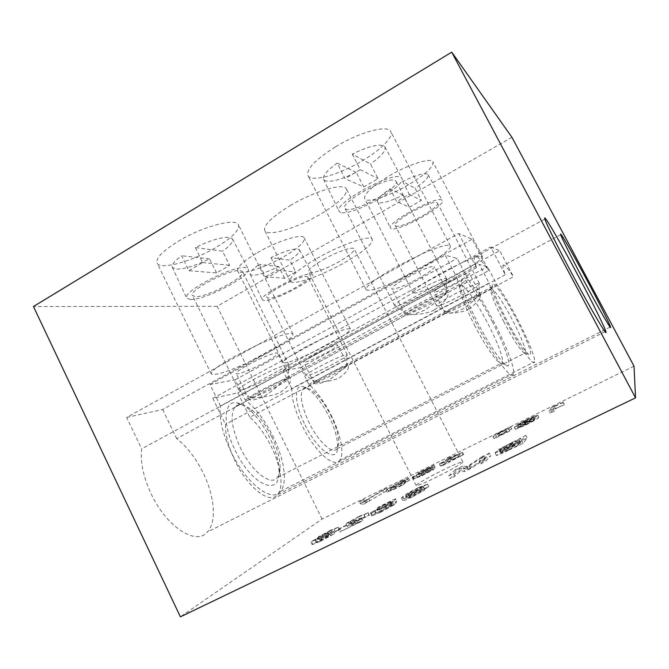 <?xml version="1.0" encoding="UTF-8"?>
<svg xmlns="http://www.w3.org/2000/svg" width="669" height="669" viewBox="0 0 669 669"><rect width="100%" height="100%" fill="white"/><g stroke="black" fill="none" stroke-linecap="round" stroke-linejoin="round"><path stroke-width="0.5" stroke-dasharray="3.35 2.51" d="M323.528 259.438C337.143 251.586 353.374 246.108 354.169 248.943C354.411 251.427 349.318 255.7 338.899 261.755C325.669 269.331 309.546 274.909 308.543 272.091C308.15 269.749 313.151 265.534 323.528 259.438M434.332 478.184C448.79 471.193 463.851 462.538 462.839 461.869C461.618 461.535 455.464 464.035 444.383 469.379C430.376 476.161 415.357 484.741 416.185 485.535C417.205 485.953 423.251 483.503 434.332 478.184M290.195 205.617C314.622 190.924 344.443 182.47 346.467 189.001C347.428 194.788 338.639 203.259 320.108 214.406C296.869 228.196 267.458 237.094 264.715 230.479C263.352 225.236 271.848 216.948 290.195 205.617M316.914 258.443C341.708 244.11 371.044 234.309 372.324 239.41C372.658 244.018 363.426 251.745 344.627 262.616C321.078 276.08 292.102 286.198 290.129 281.114C289.334 276.999 298.265 269.44 316.914 258.443M560.714 234.677L502.929 265.744C502.812 267.157 503.598 270.151 505.287 274.733L490.695 246.928L460.213 263.536C473.652 257.49 481.061 255.148 482.433 256.495C482.767 257.908 479.021 261.161 471.185 266.245L454.552 275.996L436.054 285.303C422.407 291.525 414.73 294 413.024 292.713C412.572 291.508 415.842 288.582 422.816 283.915L440.227 273.579L460.213 263.536L323.963 337.786C339.819 330.62 348.599 327.701 350.322 329.039C350.648 330.06 348.189 332.317 342.946 335.805L328.278 344.468L310.374 353.475C294.452 360.767 285.404 363.802 283.23 362.581C282.862 361.703 284.944 359.705 289.468 356.585L304.679 347.487L323.963 337.786L212.801 398.364L237.838 392.82L499.785 250.733L513.457 276.749L249.805 417.222C257.908 424.389 265.058 434.181 271.263 446.608C281.122 466.36 284.141 488.002 277.217 494.976C269.599 504.476 247.731 487.651 235.003 460.799C228.405 446.842 225.227 434.691 225.47 424.338L212.801 398.364M389.517 175.704C409.328 163.997 431.363 157.257 432.977 162.032C433.479 167.133 424.982 174.918 407.471 185.372C388.421 196.51 366.671 203.451 364.655 198.651C363.76 194.002 372.048 186.35 389.517 175.704M257.306 252.723C277.409 240.815 302.915 233.063 304.303 238.03C304.955 241.986 298.215 248.149 284.082 256.528C264.824 267.826 239.569 275.862 237.662 270.87C236.767 267.224 243.315 261.178 257.306 252.723M258.033 344.66C278.831 335.504 290.48 331.975 292.98 334.074C293.465 335.403 291.032 337.97 285.68 341.775L268.846 352.061L247.388 362.849C226.574 372.19 214.54 375.894 211.27 373.954C210.777 372.834 212.709 370.634 217.065 367.356C221.305 364.212 227.134 360.574 234.551 356.443L258.033 344.66L376.463 279.057C382.041 275.126 388.932 270.878 397.135 266.321L421.671 254.011C438.822 246.527 448.372 243.842 450.329 245.958C450.898 247.948 446.767 251.97 437.919 258.025L418.309 269.883L395.973 281.097C378.562 288.866 368.602 291.734 366.11 289.694C365.416 288.038 368.87 284.492 376.463 279.057L458.683 233.506L472.189 239.168L488.654 270.627L176.675 438.605C187.144 446.884 196.025 458.416 203.309 473.209C214.615 496.222 216.907 522.146 207.306 532.072C196.234 545.904 166.464 527.08 151.06 493.655C143.25 476.654 140.122 461.71 141.669 448.84L126.667 417.431L258.033 344.66M177.971 241.467C202.556 226.373 236.358 217.509 238.432 224.851C239.644 230.052 232.411 237.428 216.731 246.97C193.441 261.077 160.05 270.535 157.081 263.076C155.601 258.293 162.567 251.092 177.971 241.467M335.662 146.712C359.897 131.893 388.246 124.451 390.755 131.55C393.815 136.961 380.544 150.132 362.088 160.936C338.982 174.843 311.093 182.721 307.941 175.504C306.243 169.098 315.492 159.498 335.662 146.712M458.683 233.506L476.504 267.633C474.873 262.7 474.145 259.313 474.304 257.456C475.157 253.568 479.941 257.958 488.654 270.627M126.667 417.431L162.634 409.47L472.189 239.168M502.929 265.744C503.481 263.302 506.985 266.973 513.457 276.749M490.695 246.928L499.785 250.733M509.711 431.087L494.056 438.739L496.431 436.439L511.827 428.904L509.711 431.087L508.624 428.971L492.978 436.64L495.369 434.365L510.756 426.83L508.624 428.971M528.042 421.662L517.513 427.374L531.604 420.232L534.84 419.396L526.904 422.984L515.523 429.272L524.964 425.451C533.519 421.194 538.052 418.61 538.562 417.699L536.212 417.916L528.042 421.662L526.946 419.555L516.409 425.258L517.513 427.374M422.055 475.726L434.022 469.245L422.85 475.074L417.548 477.139L434.984 468.317L435.001 467.196L419.898 474.58L431.296 469.287L431.313 469.83L413.952 478.887L422.055 475.726L420.977 473.593L432.952 467.129L434.022 469.245M363.493 504.301L387.811 490.252L366.604 502.511L364.454 501.675L360.298 503.707L363.493 504.301L362.447 502.202L366.553 500.195L367.607 502.294M480.501 463.893L485.334 461.551L490.803 455.706L483.536 459.227L468.559 469.17L463.935 468.726L456.768 472.197L450.053 478.619L454.803 476.32L460.381 470.926L464.779 471.494L470.424 468.76L485.301 458.85L480.501 463.893L479.104 461.167L483.938 458.834L485.334 461.551M380.72 512.186L394.526 504.61L381.798 511.292L376.271 513.232L395.923 503.289L396.709 501.34L379.925 509.477L392.394 503.816L392.017 504.786L372.282 515.138L371.73 515.782L372.75 515.657L380.72 512.186L379.39 509.535L393.205 501.976L394.526 504.61M320.602 541.263L334.609 533.594L316.37 542.551L328.671 535.844L329.457 535.108L323.303 537.633L339.417 529.639L331.983 532.666L319.473 539.473L321.772 538.955L312.197 544.683L320.602 541.263L319.322 538.645L333.329 531.002L334.609 533.594M634.011 366.169L322.04 519.077L180.396 616.843M358.367 522.548L339.651 532.006L362.422 520.992L351.626 523.978L369.321 515.163L360.892 518.659L347.236 526.403L358.367 522.548L357.062 519.922L339.752 528.318L341.039 530.927M412.422 496.858L424.69 490.093L413.225 496.097L407.036 498.455L407.822 497.519L415.265 494.332L428.369 486.973L419.915 490.059C411.184 494.399 405.907 497.443 404.076 499.199L402.855 500.621C403.265 500.972 406.451 499.718 412.422 496.858L411.075 494.182L423.343 487.442L424.69 490.093M508.858 450.178L523.108 443.279L527.197 438.07L500.119 452.001L504.175 450.722L496.398 455.43C497.719 455.363 501.875 453.615 508.858 450.178L507.445 447.436L521.686 440.536L523.108 443.279M402.404 485.109L409.545 480.166L402.228 483.202C394.601 487.032 389.994 489.641 388.405 491.038L387.226 492.208L394.534 489.164L402.404 485.109L401.341 482.993L407.488 479.113L408.533 481.203M442.686 465.616L463.667 454.527L448.74 460.473L445.01 463.642L440.495 466.134L444.216 464.319L442.686 465.616L441.599 463.475L445.353 461.643L446.44 463.776M552.878 409.512L550.161 413.116L554.166 411.159L556.19 408.383L564.067 404.862L552.878 409.512L551.766 407.396L549.015 410.925L550.161 413.116M511.961 137.337L217.166 306.293L322.04 519.077M162.634 409.47L176.675 438.605M237.838 392.82L249.805 417.222M217.166 306.293L33.45 306.527M333.329 531.002L329.499 532.825L330.779 535.417M329.499 532.825L320.501 537.717L321.781 540.326M320.501 537.717L315.099 539.958L315.509 539.549L316.772 542.133M315.509 539.549L324.507 534.64L325.77 537.199M324.507 534.64L327.4 533.277L328.671 535.844M327.4 533.277L328.195 532.549L329.457 535.108M328.195 532.549L327.492 532.9L328.747 535.459M327.492 532.9L321.772 535.376L323.303 537.633M322.057 535.091L329.332 531.153L330.586 533.678M329.332 531.153L334.074 529.187L335.261 531.872M334.007 529.33L338.054 527.323L339.308 529.873M338.054 527.323L330.737 530.149L331.983 532.666M330.737 530.149L318.227 536.939L319.473 539.473M318.227 536.939L320.518 536.396L321.772 538.955M320.518 536.396L311.57 541.464L312.833 544.039M311.57 541.464L319.322 538.645M339.752 528.318L338.355 529.38L339.651 532.006M338.355 529.38L361.109 518.358L362.422 520.992M361.109 518.358L361.503 517.898L362.807 520.524M361.503 517.898L356.134 519.646L357.422 522.246M356.134 519.646L350.355 521.419L351.626 523.978M350.355 521.419L358.584 516.961L359.847 519.504M358.584 516.961L363.969 514.678L364.965 517.563M363.685 514.996L367.799 512.964L369.079 515.54M367.799 512.964L359.629 516.117L360.892 518.659M359.629 516.117L346.45 523.309L347.713 525.867M346.45 523.309L351.71 521.962L352.998 524.563M351.71 521.962L357.062 519.922M393.205 501.976L389.199 503.874L390.52 506.508M389.199 503.874L380.477 508.649L381.798 511.292M380.477 508.649L374.966 510.614L376.271 513.232M374.966 510.614L384.658 505.271L385.963 507.871M384.658 505.271L390.412 502.754L391.716 505.363M390.412 502.754L394.61 500.671L395.923 503.289M394.61 500.671L395.429 498.781L396.709 501.34M395.429 498.781L378.646 506.926L379.925 509.477M378.646 506.926L377.467 507.863L378.746 510.422M377.467 507.863L391.106 501.24L392.394 503.816M391.106 501.24L390.721 502.185L392.017 504.786M390.721 502.185L384.775 504.878L386.063 507.462M384.775 504.878L370.977 512.529L372.282 515.138M370.977 512.529L370.425 513.156L371.429 513.014L372.75 515.657M371.429 513.014L379.39 509.535M423.343 487.442L419.246 489.382L420.584 492.041M419.246 489.382L411.887 493.429L413.225 496.097M411.887 493.429L405.707 495.813L406.275 495.085L407.597 497.703M406.275 495.085L407.822 497.519M406.509 494.901L413.935 491.69L415.265 494.332M413.935 491.69L427.048 484.364L428.369 486.973M427.048 484.364L418.61 487.484L419.915 490.059M418.61 487.484C409.888 491.832 404.603 494.859 402.763 496.582L404.076 499.199M402.763 496.582L401.534 497.979C401.927 498.313 405.113 497.05 411.075 494.182M422.858 486.413L413.735 491.439L408.123 493.538L416.996 488.604L423.092 486.112L424.179 489.031L415.056 494.065L409.16 496.482L418.301 491.188L424.179 489.031M413.735 491.439L415.056 494.065M408.123 493.538L409.436 496.139M416.996 488.604L418.301 491.188M483.938 458.834L489.457 453.089L490.803 455.706M489.457 453.089L482.198 456.618L483.536 459.227M482.198 456.618L467.179 466.477L468.559 469.17M467.179 466.477L462.605 466.126L463.935 468.726M462.605 466.126L455.447 469.605L456.768 472.197M455.447 469.605L448.682 475.918L450.053 478.619M448.682 475.918L453.423 473.619L454.803 476.32M453.423 473.619L459.043 468.308L460.381 470.926M459.043 468.308L463.4 468.785L464.779 471.494M463.4 468.785L469.036 466.05L470.424 468.76M469.036 466.05L483.946 456.216L485.301 458.85M483.946 456.216L479.104 461.167M521.686 440.536L525.834 435.435L527.197 438.07M525.834 435.435L498.756 449.351L500.119 452.001M498.756 449.351L502.804 448.038L504.175 450.722M502.804 448.038L495.119 452.503L496.507 455.204M495.119 452.503L495.01 452.729C496.323 452.637 500.471 450.881 507.445 447.436M510.096 444.701L518.784 440.486L517.262 442.309L499.877 450.304L510.096 444.701L511.484 447.385L520.181 443.179L518.676 445.044L501.273 453.005L511.484 447.385M513.19 441.916L520.591 438.32L519.286 439.884L503.381 447.243L513.19 441.916L514.553 444.559L521.962 440.971L520.674 442.569L504.744 449.903L514.553 444.559M520.591 438.32L521.962 440.971M519.286 439.884L520.674 442.569M503.439 447.118L504.811 449.769M506.533 446.039L507.913 448.707M518.784 440.486L520.181 443.179M517.262 442.309L518.676 445.044M499.952 450.162L501.34 452.863M504.56 448.456L505.965 451.174M366.553 500.195L386.791 488.211L387.811 490.252M386.791 488.211L382.584 490.277L383.605 492.309M382.584 490.277L365.567 500.42L366.604 502.511M365.567 500.42L363.443 499.651L364.454 501.675M363.443 499.651L359.295 501.683L360.298 503.707M359.295 501.683L362.447 502.202M407.488 479.113L408.5 478.092L401.199 481.153L402.228 483.202M401.199 481.153L387.368 488.964L388.405 491.038M387.368 488.964L386.18 490.109L393.472 487.049L394.534 489.164M393.472 487.049L401.341 482.993M400.388 481.789L404.302 480.008L404.862 479.924L403.884 480.886L394.376 486.355L389.818 488.27L400.388 481.789L401.417 483.838L405.339 482.073L405.899 481.989L404.929 482.968L395.438 488.462L390.863 490.36L401.417 483.838M404.302 480.008L405.339 482.073M403.884 480.886L404.929 482.968M390.947 487.216L391.984 489.29M394.376 486.355L395.438 488.462M432.952 467.129L429.339 468.869L430.41 470.976M429.339 468.869L421.779 472.95L422.85 475.074M421.779 472.95L416.494 475.04L417.548 477.139M416.494 475.04L424.882 470.483L425.936 472.565M424.882 470.483L430.167 468.083L431.229 470.173M430.167 468.083L433.922 466.218L434.984 468.317M433.922 466.218L433.955 465.139L435.001 467.196M433.955 465.139L418.861 472.531L419.898 474.58M418.861 472.531L417.983 473.226L419.02 475.283M417.983 473.226L430.242 467.213L431.296 469.287M430.242 467.213L431.313 469.83M430.251 467.748L424.815 470.265L425.869 472.347M424.815 470.265L412.898 476.788L413.952 478.887M412.898 476.788L412.547 477.173L413.651 476.913L414.721 479.029M413.651 476.913L420.977 473.593M445.353 461.643L446.867 460.372L447.946 462.496M446.867 460.372L461.861 453.03L462.948 455.163M461.861 453.03L462.58 452.403L463.667 454.527M462.58 452.403L450.605 456.977L451.659 459.051M450.605 456.977L447.686 458.407L448.74 460.473M447.686 458.407L443.94 461.526L445.01 463.642M443.94 461.526L440.235 463.341L441.306 465.448M440.235 463.341L439.416 464.018L440.495 466.134M439.416 464.018L443.137 462.195L444.216 464.319M443.137 462.195L441.599 463.475M457.788 454.753L447.653 459.712L450.053 457.696L457.788 454.753L458.867 456.868L448.723 461.827L451.115 459.787L458.867 456.868M447.653 459.712L448.723 461.827M450.053 457.696L451.115 459.787M516.409 425.258L520.189 423.435L521.285 425.559M520.189 423.435L522.213 422.223L523.309 424.338M522.213 422.223L526.754 419.889L527.849 422.005M526.754 419.889L530.509 418.117L531.604 420.232M530.509 418.117L533.854 416.971L534.84 419.396M533.728 417.255L525.801 420.851L526.904 422.984M525.801 420.851L514.411 427.123L515.523 429.272M514.411 427.123L523.835 423.268L524.964 425.451M523.835 423.268C532.382 419.011 536.914 416.436 537.441 415.549L538.562 417.699M537.441 415.549L535.108 415.8L536.212 417.916M535.108 415.8L526.946 419.555M518.266 425.241L533.134 417.891L524.58 422.649L518.266 425.241L519.387 427.399L534.255 420.048L525.709 424.823L519.387 427.399M526.327 420.843L527.44 422.984M533.093 417.974L534.213 420.132M524.58 422.649L525.709 424.823M549.015 410.925L553.012 408.968L554.166 411.159M553.012 408.968L555.069 406.242L556.19 408.383M555.069 406.242L562.938 402.713L564.067 404.862M562.938 402.713L563.214 402.32L564.335 404.469M563.214 402.32L554.258 406.175L555.37 408.299M554.258 406.175L551.766 407.396M510.756 426.83L511.827 428.904M495.369 434.365L496.431 436.439M492.978 436.64L494.056 438.739M498.848 432.952L506.057 429.414L497.761 433.997L498.848 432.952L499.919 435.034L507.135 431.505L498.84 436.096L499.919 435.034M506.057 429.414L507.135 431.505M505.028 430.435L506.115 432.534M497.761 433.997L498.84 436.096M505.287 274.733L225.47 424.338M476.504 267.633L141.669 448.84M516.175 318.687C525.5 336.39 532.265 353.374 530.358 354.821C528.819 357.187 517.17 340.237 506.542 319.765C497.845 302.814 493.061 291.383 492.208 285.487C491.372 277.694 504.56 296.292 516.175 318.687M503.648 321.463C513.257 339.977 523.869 355.339 525.382 353.24L525.642 352.705C525.575 347.897 521.243 337.109 512.638 320.359C502.728 301.276 491.347 284.919 490.762 289.351L490.728 290.313C491.481 295.74 495.788 306.126 503.648 321.463M305.014 424.865C317.641 451.04 337.159 463.742 337.611 447.728C337.97 439.382 335.06 428.854 328.872 416.143C319.539 398.431 310.659 388.513 302.229 386.398C293.632 385.068 294.586 404.243 305.014 424.865M330.678 415.056C336.323 426.655 338.991 436.238 338.673 443.806L337.059 448.732C332.853 454.928 318.452 441.992 309.17 422.875C301.577 406.509 299.469 395.371 302.848 389.45L306.461 387.936C314.07 389.835 322.14 398.875 330.678 415.056M448.163 282.301C460.255 275.963 467.347 273.044 469.429 273.529C469.145 274.942 464.428 278.17 455.271 283.213C443.388 289.443 436.355 292.328 434.173 291.885C434.332 290.563 438.998 287.369 448.163 282.301M468.743 309.162C477.265 302.731 481.195 297.956 480.543 294.845C480.275 294.385 479.414 294.828 477.959 296.166C474.714 300.063 469.446 304.445 462.162 309.304C454.192 312.54 448.765 313.861 445.88 313.259L445.194 313.217C444.96 312.783 458.365 314.472 468.743 309.162M314.739 354.528C325.126 348.858 337.619 343.749 337.77 345.053C337.669 346.116 333.94 348.666 326.572 352.705C316.42 358.233 303.977 363.376 303.701 362.096C303.726 361.093 307.406 358.567 314.739 354.528M339.2 377.86C346.174 372.834 349.201 368.862 348.281 365.935C347.78 365.048 346.358 365.575 344.025 367.515C340.011 371.73 334.617 376.12 327.827 380.669C320.535 383.588 316.052 384.466 314.371 383.304L314.221 383.17C313.385 381.631 328.688 383.078 339.2 377.86M291.776 388.58L282.987 370.86L300.465 367.59L308.852 384.407C316.872 391.474 324.323 401.768 331.205 415.298C340.764 434.206 344.786 454.343 339.593 460.297C333.973 468.576 314.698 451.508 302.263 425.869C294.987 410.724 291.492 398.298 291.776 388.58L489.089 283.062L479.38 264.481L487.433 266.672L496.649 284.275C502.82 292.963 509.636 304.395 517.112 318.578C527.523 338.38 535.509 357.764 534.64 361.737C534.255 367.716 519.37 346.776 505.421 319.891C497.234 304.044 491.79 291.776 489.089 283.062M300.465 367.59L487.433 266.672M282.987 370.86L479.38 264.481M308.852 384.407L496.649 284.275M409.386 207.223L403.056 195.089C390.922 201.06 382.71 203.56 378.445 202.582L377.533 201.795C376.839 199.295 381.021 194.963 390.086 188.792L396.642 201.553L409.386 207.223L421.386 200.382L415.014 188.215L402.679 181.5C415.65 175.186 423.979 172.753 427.667 174.199L428.16 174.718C428.862 177.41 424.481 181.909 415.014 188.215M391.323 228.681L390.462 228.02C385.946 223.17 436.589 195.515 441.774 200.098L442.242 200.533C446.282 205.626 398.423 231.976 391.323 228.681M402.679 181.5L409.286 194.303L396.642 201.553M447.051 312.356C449.986 312.615 477.967 298.098 478.837 295.84L478.661 295.514C475.943 294.837 442.502 312.607 446.942 312.348L447.051 312.356M479.171 283.439L479.397 283.949C478.168 287.294 441.306 306.486 437.116 305.984L436.631 305.817C434.039 304.219 475.968 282.134 479.171 283.439M437.083 202.757L437.493 203.15C440.712 207.331 401.534 228.865 395.889 226.089L395.237 225.587C391.457 221.665 432.676 199.111 437.083 202.757M403.056 195.089L390.086 188.792M409.286 194.303L421.386 200.382M284.651 278.304L278.68 266.546C266.889 272.35 258.117 275.26 252.355 275.268L250.164 274.248C249.554 272.325 252.631 269.038 259.413 264.397L265.509 276.782L284.651 278.304L295.782 271.965L289.769 260.166L271.045 257.665C283.648 251.519 292.596 248.634 297.906 249.01L299.52 249.897C300.172 251.954 296.927 255.374 289.769 260.166M264.431 300.565L262.315 299.771C258.393 295.564 302.53 272.325 311.118 274.114L312.657 274.834C316.261 279.149 274.65 301.309 264.431 300.565M271.045 257.665L277.183 270.092L265.509 276.782M316.521 381.899C321.48 380.887 345.814 368.435 346.5 366.553L345.748 366.328C340.705 367.13 311.821 382.233 315.735 382.007L316.521 381.899M346.157 354.754L347.161 355.172C346.191 357.965 314.096 374.397 307.28 375.602L305.892 375.568C303.601 374.214 339.977 355.398 346.157 354.754M306.77 276.581L308.083 277.183C310.943 280.737 276.866 298.851 268.662 298.165L266.99 297.538C263.703 294.143 299.612 275.193 306.77 276.581M278.68 266.546L259.413 264.397M277.183 270.092L295.782 271.965M216.58 272.91L209.514 258.844C195.365 265.785 184.234 269.214 176.123 269.139L172.301 267.341C171.406 264.824 174.517 260.96 181.642 255.742L188.867 270.711L216.58 272.91L229.626 265.292L222.509 251.184L195.381 247.563C210.743 240.129 222.183 236.742 229.71 237.395L232.528 238.95C233.523 241.66 230.186 245.74 222.509 251.184M190.406 299.52L186.71 298.115C181.55 292.035 233.063 265.233 245.398 267.617L248.099 268.871C252.857 275.043 205.007 300.398 190.406 299.52M195.381 247.563L202.665 262.574L188.867 270.711M252.104 397.486C259.171 395.989 286.884 381.924 288.021 379.256L286.692 378.855C279.308 380.101 245.314 397.896 250.716 397.679L252.104 397.486M287.152 364.898L289.016 365.065L288.916 365.625C287.327 369.556 250.867 388.062 241.158 389.86L238.724 389.801C235.764 387.761 278.195 365.918 287.152 364.898M240.263 270.594L242.563 271.656C246.317 276.74 207.106 297.454 195.381 296.635L192.455 295.531C188.114 290.622 229.985 268.762 240.263 270.594M209.514 258.844L181.642 255.742M202.665 262.574L229.626 265.292M363.811 186.969L356.234 172.359C341.575 179.543 331.222 182.361 325.184 180.831L323.545 179.417C322.416 175.955 326.949 170.52 337.168 163.111L345.062 178.631L363.811 186.969L378.094 178.631L370.467 163.972L352.295 154.096C368.209 146.427 378.779 143.718 384.014 145.976L384.909 146.904C386.097 150.676 381.28 156.362 370.467 163.972M340.613 212.374L339.074 211.195C332.869 203.928 393.171 170.838 401.007 177.335L401.843 178.138C407.396 185.698 351.183 216.965 340.613 212.374M352.295 154.096L360.257 169.667L345.062 178.631M407.546 313.769C411.953 314.037 444.45 297.203 445.897 293.883L445.579 293.29C441.339 292.395 401.007 314.037 407.337 313.761L407.546 313.769M446.173 278.588L446.583 279.517C444.576 284.417 401.86 306.603 395.613 306.026L394.727 305.725C391.231 303.249 441.247 276.815 446.173 278.588M395.371 180.613L396.115 181.324C400.522 187.537 354.486 213.085 346.074 209.213L344.886 208.302C339.685 202.439 388.722 175.445 395.371 180.613M356.234 172.359L337.168 163.111M360.257 169.667L378.094 178.631M492.158 321.388C503.314 342.653 511.024 363.326 508.256 365.567C505.898 369.004 490.912 348.382 477.833 322.993C467.932 303.55 462.463 289.92 461.434 282.092C460.172 270.151 477.666 293.206 492.158 321.388M474.446 325.067C486.246 347.989 499.91 366.679 502.21 363.627L502.687 362.657C502.812 356.192 497.853 343.113 487.801 323.42C475.584 299.679 460.69 279.5 459.737 286.173L459.687 287.913C460.59 295.113 465.507 307.497 474.446 325.067M235.145 450.379C251.235 484.523 278.981 497.017 279.015 473.175C279.333 462.981 276.255 451.165 269.783 437.727C260.718 419.02 246.075 403.432 236.241 402.755C223.705 400.773 222.351 424.756 235.145 450.379M271.639 436.531C277.56 448.815 280.37 459.578 280.094 468.827C279.876 472.607 278.973 475.492 277.392 477.49C271.204 486.589 251.728 471.72 240.414 447.887C231.792 428.787 229.893 415.265 234.719 407.321C236.333 405.314 238.473 404.419 241.141 404.636C251.594 407.003 261.755 417.632 271.639 436.531M407.806 277.125C420.4 270.142 434.156 264.807 434.574 266.638C434.407 268.562 428.988 272.5 418.309 278.471C406.033 285.245 392.369 290.622 391.791 288.816C391.8 287.026 397.135 283.138 407.806 277.125M434.499 309.881C444.484 302.329 448.991 296.568 448.013 292.587C447.511 291.759 445.939 292.57 443.313 295.012C439.023 299.812 432.843 304.83 424.765 310.082C416.101 313.811 409.98 315.408 406.401 314.89L405.13 314.84C404.812 314.221 421.796 316.42 434.499 309.881M248.258 364.781C261.01 357.698 277.443 351.309 277.694 353.24C277.735 354.612 273.654 357.572 265.451 362.13C253.066 368.979 236.701 375.434 236.232 373.545C236.107 372.257 240.112 369.338 248.258 364.781M280.428 392.377C288.264 386.791 291.55 382.2 290.296 378.604C289.368 377.057 286.85 378.01 282.728 381.481C277.56 386.632 271.279 391.624 263.887 396.466C256.102 399.769 251.201 400.79 249.194 399.535L248.885 399.284C247.655 397.052 267.567 398.724 280.428 392.377M220.477 405.983L209.999 384.508L235.312 379.775L245.214 399.945C255.692 408.165 264.983 420.358 273.103 436.514C284.133 458.616 287.854 482.742 280.604 491.289C272.358 503.406 246.251 483.888 231.073 451.868C222.417 433.361 218.888 418.058 220.477 405.983L457.036 277.944L445.211 255.19L457.161 258.435L468.25 279.734C476.136 290.304 484.557 304.136 493.53 321.229C505.747 344.577 514.837 367.766 513.641 373.62C513.006 382.509 493.597 357.121 476.136 323.186C466.109 303.617 459.745 288.54 457.036 277.944M235.312 379.775L457.161 258.435M209.999 384.508L445.211 255.19M245.214 399.945L468.25 279.734M469.789 464.754L471.16 467.43M466.352 466.377L467.723 469.053M512.094 442.1L513.449 444.734M511.191 443.815L512.571 446.491M507.913 446.842L509.318 449.568M368.602 498.589L369.639 500.671M365.333 500.186L366.369 502.268M462.839 461.869L354.169 248.943M372.324 239.41L346.467 189.001M482.433 256.495L432.977 162.032M350.322 329.039L304.303 238.03M292.98 334.074L238.432 224.851M450.329 245.958L390.755 131.55M605.085 331.682L207.306 532.072M610.111 327.082L277.217 494.976M316.37 542.551L315.099 539.958M323.018 537.918L321.772 535.376M335.328 531.73L334.074 529.187M339.417 529.639L338.163 527.097M319.08 539.883L317.825 537.341M312.197 544.683L310.926 542.099M362.824 520.549L361.519 517.923M351.359 524.279L350.088 521.72M365.241 517.246L363.969 514.678M369.321 515.163L368.05 512.596M347.236 526.403L345.965 523.835M375.878 513.692L374.565 511.066M371.73 515.782L370.425 513.156M407.036 498.455L405.707 495.813M428.712 486.497L427.399 483.896M402.855 500.621L401.534 497.979M409.16 496.482L407.856 493.873M424.405 488.713L423.092 486.112M500.044 452.169L498.681 449.509M496.398 455.43L495.01 452.729M504.744 449.903L503.381 447.243M501.273 453.005L499.877 450.304M366.57 502.402L365.533 500.312M409.545 480.166L408.5 478.092M387.226 492.208L386.18 490.109M405.899 481.989L404.862 479.924M390.863 490.36L389.818 488.27M417.297 477.432L416.235 475.325M413.609 479.28L412.547 477.173M534.966 419.103L533.854 416.971M515.431 429.456L514.319 427.299M538.746 417.28L537.633 415.14M534.255 420.048L533.134 417.891M519.32 427.524L518.199 425.375M544.859 219.039L474.304 257.456M366.11 289.694L307.941 175.504M211.27 373.954L157.081 263.076M283.23 362.581L237.662 270.87M413.024 292.713L364.655 198.651M290.129 281.114L264.715 230.479M416.185 485.535L308.543 272.091M525.382 353.24L530.358 354.821M338.673 443.806L337.611 447.728M480.543 294.845L469.429 273.529M348.281 365.935L337.77 345.053M337.059 448.732L525.642 352.705M339.593 460.297L534.64 361.737M302.848 389.45L314.371 383.304M344.025 367.515L445.88 313.259M477.959 296.166L490.762 289.351M314.221 383.17L303.701 362.096M445.186 313.217L434.173 291.885M306.461 387.936L302.229 386.398M490.728 290.313L492.208 285.487M377.533 201.795L390.462 228.02M478.837 295.84L479.397 283.949M479.464 283.589L437.493 203.15M436.631 305.817L395.237 225.587M446.942 312.348L436.957 305.976M428.16 174.718L442.242 200.533M250.164 274.248L262.315 299.771M346.5 366.553L347.161 355.172M347.219 354.846L308.083 277.183M305.892 375.568L266.99 297.538M315.735 382.007L306.185 375.719M299.52 249.897L312.657 274.834M172.301 267.341L186.71 298.115M288.021 379.256L288.916 365.625M289.016 365.065L242.563 271.656M238.724 389.801L192.455 295.531M250.716 397.679L239.234 390.06M232.528 238.95L248.099 268.871M323.545 179.417L339.074 211.195M445.897 293.883L446.583 279.517M446.691 278.864L396.115 181.324M394.727 305.725L344.886 208.302M407.337 313.761L395.32 306.017M384.909 146.904L401.843 178.138M502.21 363.627L508.256 365.567M280.094 468.827L279.015 473.175M448.013 292.587L434.574 266.638M290.296 378.604L277.694 353.24M277.392 477.49L502.687 362.657M280.604 491.289L513.641 373.62M234.719 407.321L249.194 399.535M282.728 381.472L406.401 314.89M443.313 295.012L459.737 286.173M248.885 399.284L236.232 373.545M405.121 314.84L391.791 288.816M241.141 404.636L236.241 402.755M459.687 287.913L461.434 282.092"/><path stroke-width="1" d="M578.769 276.849C592.249 302.129 604.308 326.313 605.788 331.331C608.581 339.308 591.12 309.764 571.518 272.835C557.411 246.351 546.038 223.295 544.859 219.039C542.459 211.479 560.798 243.006 578.769 276.849M587.892 281.892C599.299 303.258 609.509 323.52 610.496 326.89C612.378 332.225 598.554 308.334 583.067 279.224C571.192 256.963 561.483 237.554 560.714 234.677C559.083 229.659 573.417 254.688 587.892 281.892M635.55 397.854L634.011 366.169L511.961 137.337L451.717 52.157L635.55 397.854L180.396 616.843L33.45 306.527L451.717 52.157M605.788 331.331L605.085 331.682"/></g></svg>
